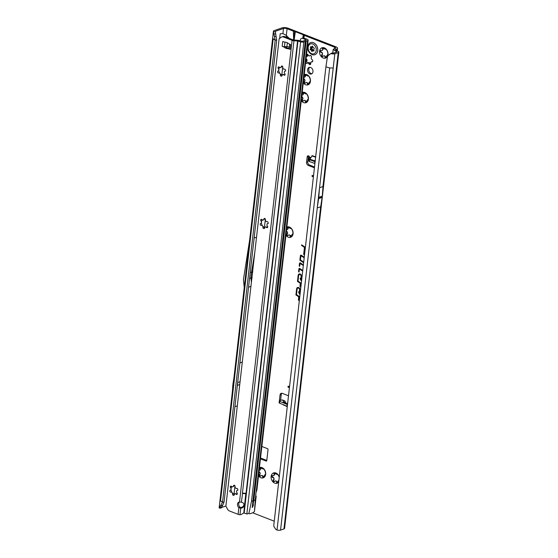 <?xml version="1.0" encoding="UTF-8"?>
<svg xmlns="http://www.w3.org/2000/svg" width="558" height="558" viewBox="0 0 558 558"><rect width="100%" height="100%" fill="white"/><g stroke="black" fill="none" stroke-linecap="round" stroke-linejoin="round"><path stroke-width="0.84" d="M262.727 476.372L262.546 475.8A3.655 2.741 70.9 0 1 262.19 475.688A3.655 2.741 70.9 0 1 261.841 475.521L259.303 476.497L258.849 476.239A5.447 4.087 -109.1 0 0 260.879 477.739A5.447 4.087 -109.1 0 0 263.062 477.885L262.588 476.916L262.727 476.372L263.223 476.699A1.025 0.767 -109.1 0 0 263.683 477.355M261.514 475.486A0.642 0.481 70.9 0 1 261.918 475.493A3.655 2.741 -109.1 0 0 262.267 475.66A3.655 2.741 -109.1 0 0 262.623 475.772A0.642 0.481 70.9 0 1 263.083 476.253M258.71 470.199L260.119 469.962A3.655 2.741 70.9 0 1 260.558 469.362L259.847 467.478L262.609 468.79A3.655 2.741 70.9 0 1 263.313 469.062L264.06 469.118L265.064 471.119A3.655 2.741 70.9 0 1 265.329 471.991L265.671 474.321L265.029 474.621A3.655 2.741 70.9 0 1 264.597 475.221L263.062 477.885A5.447 4.087 -109.1 0 0 265.671 474.321A5.447 4.087 -109.1 0 0 264.06 469.118A5.447 4.087 -109.1 0 0 259.847 467.478A5.447 4.087 -109.1 0 0 259.442 467.618M260.537 476.12L259.303 476.497M258.968 471.803A1.025 0.767 -109.1 0 0 259.121 471.887L259.484 472.026A0.642 0.481 70.9 0 1 259.902 472.563A3.655 2.741 -109.1 0 0 260.168 473.435A0.642 0.481 70.9 0 1 260.126 474.105L259.909 474.412A1.025 0.767 -109.1 0 0 260.516 476.134M276.622 481.784L276.433 481.205A3.655 2.741 70.9 0 1 276.077 481.094A3.655 2.741 70.9 0 1 275.729 480.926L273.19 481.91L272.736 481.652A5.447 4.087 -109.1 0 0 274.766 483.144A5.447 4.087 -109.1 0 0 276.949 483.291L276.475 482.321L276.97 481.659L277.11 482.105A1.025 0.767 -109.1 0 0 277.57 482.761M275.401 480.898A0.642 0.481 70.9 0 1 275.805 480.898A3.655 2.741 -109.1 0 0 276.154 481.066A3.655 2.741 -109.1 0 0 276.51 481.177A0.642 0.481 70.9 0 1 276.97 481.659M278.805 480.229A3.655 2.741 70.9 0 1 278.484 480.626L276.949 483.291A5.447 4.087 -109.1 0 0 278.575 482.203M277.2 474.467L277.947 474.523A5.447 4.087 -109.1 0 0 273.734 472.884A5.447 4.087 -109.1 0 0 271.125 476.448A5.447 4.087 -109.1 0 0 272.736 481.652L273.978 478.876A3.655 2.741 70.9 0 1 273.706 478.004L271.125 476.448L271.837 475.695L274.006 475.367A3.655 2.741 70.9 0 1 274.445 474.774L273.734 472.884L276.496 474.195A3.655 2.741 70.9 0 1 277.2 474.467M274.424 481.526L273.19 481.91M272.485 475.597A1.025 0.767 -109.1 0 0 273.015 477.292L273.371 477.432A0.642 0.481 70.9 0 1 273.79 477.976A3.655 2.741 -109.1 0 0 274.055 478.848A0.642 0.481 70.9 0 1 274.013 479.517L273.797 479.817A1.025 0.767 -109.1 0 0 274.403 481.547M290.139 235.818L289.951 235.239A3.655 2.741 70.9 0 1 289.595 235.127A3.655 2.741 70.9 0 1 289.246 234.967L286.707 235.943L286.254 235.685A5.447 4.087 -109.1 0 0 288.284 237.185A5.447 4.087 -109.1 0 0 290.474 237.324L289.993 236.355L290.488 235.692L290.627 236.139A1.025 0.767 -109.1 0 0 291.095 236.794M288.918 234.932A0.642 0.481 70.9 0 1 289.33 234.939A3.655 2.741 -109.1 0 0 289.679 235.099A3.655 2.741 -109.1 0 0 290.034 235.211A0.642 0.481 70.9 0 1 290.488 235.692M286.115 229.638L287.53 229.401A3.655 2.741 70.9 0 1 287.963 228.808L287.251 226.918L290.014 228.229A3.655 2.741 70.9 0 1 290.718 228.501L291.471 228.557L292.469 230.559A3.655 2.741 70.9 0 1 292.741 231.431L293.076 233.76L292.441 234.067A3.655 2.741 70.9 0 1 292.001 234.66L290.474 237.324A5.447 4.087 -109.1 0 0 293.076 233.76A5.447 4.087 -109.1 0 0 291.471 228.557A5.447 4.087 -109.1 0 0 287.251 226.918A5.447 4.087 -109.1 0 0 286.854 227.064M287.949 235.56L286.707 235.943M286.373 231.242A1.025 0.767 -109.1 0 0 286.533 231.326L286.896 231.465A0.642 0.481 70.9 0 1 287.307 232.009A3.655 2.741 -109.1 0 0 287.579 232.881A0.642 0.481 70.9 0 1 287.537 233.551L287.314 233.851A1.025 0.767 -109.1 0 0 287.921 235.581M305.47 101.249L305.282 100.67A3.655 2.741 70.9 0 1 304.926 100.559A3.655 2.741 70.9 0 1 304.577 100.391L302.038 101.375L301.585 101.117A5.447 4.087 -109.1 0 0 303.615 102.609A5.447 4.087 -109.1 0 0 305.805 102.756L305.324 101.786L305.826 101.124L305.958 101.57A1.025 0.767 -109.1 0 0 306.426 102.226M304.25 100.363A0.642 0.481 70.9 0 1 304.661 100.363A3.655 2.741 -109.1 0 0 305.01 100.531A3.655 2.741 -109.1 0 0 305.365 100.642A0.642 0.481 70.9 0 1 305.826 101.124M301.446 95.069L302.861 94.832A3.655 2.741 70.9 0 1 303.294 94.239L302.589 92.349L305.345 93.66A3.655 2.741 70.9 0 1 306.049 93.932L306.802 93.988L307.8 95.99A3.655 2.741 70.9 0 1 308.072 96.862L308.414 99.191L307.772 99.498A3.655 2.741 70.9 0 1 307.332 100.091L305.805 102.756A5.447 4.087 -109.1 0 0 308.414 99.191A5.447 4.087 -109.1 0 0 306.802 93.988A5.447 4.087 -109.1 0 0 302.589 92.349A5.447 4.087 -109.1 0 0 302.185 92.489M301.711 96.674A1.025 0.767 -109.1 0 0 301.864 96.757L302.227 96.897A0.642 0.481 70.9 0 1 302.638 97.441A3.655 2.741 -109.1 0 0 302.91 98.313A0.642 0.481 70.9 0 1 302.868 98.982L302.645 99.282A1.025 0.767 -109.1 0 0 303.259 101.005L302.038 101.375M307.507 83.386L307.319 82.807A3.655 2.741 70.9 0 1 306.963 82.696A3.655 2.741 70.9 0 1 306.614 82.528L304.075 83.505L303.622 83.254A5.447 4.087 -109.1 0 0 305.651 84.746A5.447 4.087 -109.1 0 0 307.842 84.893L307.36 83.923L307.856 83.261L307.995 83.707A1.025 0.767 -109.1 0 0 308.462 84.363M306.286 82.5A0.642 0.481 70.9 0 1 306.698 82.5A3.655 2.741 -109.1 0 0 307.046 82.668A3.655 2.741 -109.1 0 0 307.402 82.779A0.642 0.481 70.9 0 1 307.856 83.261M303.482 77.206L304.898 76.969A3.655 2.741 70.9 0 1 305.331 76.376L304.619 74.486L307.381 75.797A3.655 2.741 70.9 0 1 308.086 76.069L308.839 76.125L309.836 78.127A3.655 2.741 70.9 0 1 310.108 78.999L310.443 81.328L309.809 81.635A3.655 2.741 70.9 0 1 309.369 82.228L307.842 84.893A5.447 4.087 -109.1 0 0 310.443 81.328A5.447 4.087 -109.1 0 0 308.839 76.125A5.447 4.087 -109.1 0 0 304.619 74.486A5.447 4.087 -109.1 0 0 304.222 74.626M305.317 83.128L304.075 83.505M303.74 78.811A1.025 0.767 -109.1 0 0 303.901 78.894L304.263 79.034A0.642 0.481 70.9 0 1 304.675 79.578A3.655 2.741 -109.1 0 0 304.947 80.443A0.642 0.481 70.9 0 1 304.905 81.119L304.682 81.419A1.025 0.767 -109.1 0 0 305.289 83.142M305.61 62.412A1.283 0.963 -109.1 0 0 307.214 63.228L307.444 63.019A0.642 0.481 70.9 0 1 307.89 62.97A3.913 2.936 -109.1 0 0 308.121 63.075A3.913 2.936 -109.1 0 0 308.358 63.159A0.642 0.481 70.9 0 1 308.755 63.528L308.923 63.891A1.283 0.963 -109.1 0 0 310.743 63.375L310.68 62.984A0.642 0.481 70.9 0 1 310.799 62.468A3.913 2.936 -109.1 0 0 311.085 62.071A0.642 0.481 70.9 0 1 311.49 61.882L311.796 61.938A1.283 0.963 -109.1 0 0 312.068 59.594L311.769 59.406A0.642 0.481 70.9 0 1 311.448 58.939A3.913 2.936 -109.1 0 0 311.266 58.36A0.642 0.481 70.9 0 1 311.273 57.795L311.413 57.488A1.283 0.963 -109.1 0 0 309.857 55.66L309.627 55.863A0.642 0.481 70.9 0 1 309.181 55.912A3.913 2.936 -109.1 0 0 308.714 55.73A0.642 0.481 70.9 0 1 308.323 55.354L308.156 54.991A1.283 0.963 -109.1 0 0 306.509 54.544M308.651 62.608A0.642 0.481 70.9 0 1 309.09 62.559A3.913 2.936 -109.1 0 0 309.327 62.663A3.913 2.936 -109.1 0 0 309.557 62.74A0.642 0.481 70.9 0 1 309.955 63.117L310.122 63.479A1.283 0.963 -109.1 0 0 310.68 64.128M325.056 56.637L324.875 56.058A3.655 2.741 70.9 0 1 324.519 55.946A3.655 2.741 70.9 0 1 324.163 55.786L321.624 56.763L321.171 56.504A5.447 4.087 -109.1 0 0 323.208 58.004A5.447 4.087 -109.1 0 0 325.391 58.144L324.909 57.181L325.056 56.637L325.544 56.958A1.025 0.767 -109.1 0 0 326.012 57.613M323.835 55.751A0.642 0.481 70.9 0 1 324.247 55.758A3.655 2.741 -109.1 0 0 324.596 55.919A3.655 2.741 -109.1 0 0 324.951 56.03A0.642 0.481 70.9 0 1 325.412 56.518M326.395 56.763L325.391 58.144A5.447 4.087 -109.1 0 0 327.999 54.586A5.447 4.087 -109.1 0 0 326.388 49.376A5.447 4.087 -109.1 0 0 322.175 47.737A5.447 4.087 -109.1 0 0 319.567 51.301A5.447 4.087 -109.1 0 0 321.171 56.504L322.412 53.728A3.655 2.741 70.9 0 1 322.147 52.857L319.567 51.301L320.271 50.555L322.447 50.22A3.655 2.741 70.9 0 1 322.88 49.627L322.175 47.737L324.93 49.048A3.655 2.741 70.9 0 1 325.642 49.327L326.388 49.376L327.386 51.378A3.655 2.741 70.9 0 1 327.658 52.25L327.999 54.586L327.358 54.886A3.655 2.741 70.9 0 1 326.918 55.479L326.395 56.763M322.866 56.379L321.624 56.763M320.92 50.457A1.025 0.767 -109.1 0 0 321.45 52.145L321.813 52.285A0.642 0.481 70.9 0 1 322.224 52.829A3.655 2.741 -109.1 0 0 322.496 53.701A0.642 0.481 70.9 0 1 322.454 54.37L322.231 54.677A1.025 0.767 -109.1 0 0 322.845 56.4M312.571 175.435A0.642 0.481 -109.1 0 0 312.431 176.628A0.642 0.481 -109.1 0 0 312.571 175.435M314.893 163.473A1.283 0.439 -174.8 0 1 314.684 163.41L309.411 161.534A1.283 0.439 -174.8 0 1 309.383 161.52A1.283 0.439 -174.8 0 1 308.937 161.192L308.616 159.804A1.283 0.439 -174.8 0 1 308.609 159.755A1.283 0.439 -174.8 0 1 308.623 159.707M315.096 161.687A1.283 0.439 -174.8 0 1 314.851 161.611L309.578 159.734A1.283 0.439 -174.8 0 1 309.55 159.721A1.283 0.439 -174.8 0 1 309.104 159.386L308.783 158.005A1.283 0.439 -174.8 0 1 308.776 157.949A1.283 0.439 -174.8 0 1 309.076 157.705L309.592 157.119A1.604 1.2 -109.1 0 0 307.89 155.849A1.604 1.2 -109.1 0 0 307.172 156.882L306.558 162.273A2.567 1.925 -109.1 0 0 308.274 165.426L314.398 167.812M288.556 386.22A0.642 0.481 -109.1 0 0 288.416 387.412A0.642 0.481 -109.1 0 0 288.556 386.22M237.45 384.539A0.642 0.356 111.3 0 0 237.575 383.451M310.632 67.441A3.494 2.623 -109.1 0 0 309.118 67.385A3.494 2.623 -109.1 0 0 307.563 70.58A3.494 2.623 -109.1 0 0 309.892 73.928A3.494 2.623 -109.1 0 0 311.399 73.991A3.494 2.623 -109.1 0 0 312.961 70.789A3.494 2.623 -109.1 0 0 310.632 67.441M311.964 73.684A3.494 2.623 70.9 0 1 311.092 73.517A3.494 2.623 70.9 0 1 308.832 70.587A3.494 2.623 70.9 0 1 309.753 67.274M301.16 255.152A0.872 0.656 -109.1 0 0 300.392 255.697L299.876 260.237L303.259 262.483L303.329 261.876L300.427 259.944L300.95 255.773L303.824 257.552L303.894 256.945L301.299 255.222A0.872 0.656 -109.1 0 0 301.16 255.152M301.118 255.139A0.767 0.579 -109.1 0 0 300.713 255.648L300.204 260.105L303.301 262.162M303.343 264.862L300.42 262.93A0.872 0.656 -109.1 0 0 299.52 263.404L299.214 266.047L299.695 266.368L300.071 263.474L303.273 265.475M300.239 262.839A0.767 0.579 -109.1 0 0 299.834 263.348L299.737 266.047M302.701 270.463L299.786 268.524A0.872 0.656 -109.1 0 0 298.879 268.998L298.572 271.725L299.053 272.046L299.43 269.075L302.631 271.069M299.541 269.04L302.673 270.749M320.522 196.8L320.327 196.939A0.642 0.356 -68.7 0 0 320.208 197.985L320.585 197.853A0.642 0.356 -68.7 0 0 320.704 196.807L318.778 197.469A2.567 1.925 -109.1 0 0 318.785 197.365L319.525 187.739L317.216 207.981L318.646 198.62A2.567 1.925 -109.1 0 0 318.66 198.522L318.778 197.469M265.217 474.46A0.642 0.481 70.9 0 1 265.608 474.412L265.657 474.426M260.593 467.555A1.025 0.767 -109.1 0 0 260.607 468.246L260.746 468.692A0.642 0.481 70.9 0 1 260.635 469.334A3.655 2.741 -109.1 0 0 260.202 469.934A0.642 0.481 70.9 0 1 259.909 470.143M274.48 472.961A1.025 0.767 -109.1 0 0 274.494 473.658L274.634 474.098A0.642 0.481 70.9 0 1 274.522 474.746A3.655 2.741 -109.1 0 0 274.09 475.339A0.642 0.481 70.9 0 1 273.797 475.555M292.629 233.907A0.642 0.481 70.9 0 1 293.02 233.851L293.062 233.872M290.781 228.536L291.304 228.382A0.642 0.481 70.9 0 1 290.976 228.536M287.998 226.994A1.025 0.767 -109.1 0 0 288.019 227.692L288.151 228.131A0.642 0.481 70.9 0 1 288.047 228.78A3.655 2.741 -109.1 0 0 287.607 229.373A0.642 0.481 70.9 0 1 287.321 229.589M307.96 99.338A0.642 0.481 70.9 0 1 308.351 99.282L308.393 99.296M303.336 92.426A1.025 0.767 -109.1 0 0 303.35 93.123L303.489 93.563A0.642 0.481 70.9 0 1 303.378 94.211A3.655 2.741 -109.1 0 0 302.938 94.804A0.642 0.481 70.9 0 1 302.652 95.02M309.997 81.475A0.642 0.481 70.9 0 1 310.387 81.419L310.429 81.433M308.149 76.097L308.672 75.951A0.642 0.481 70.9 0 1 308.344 76.097M305.365 74.563A1.025 0.767 -109.1 0 0 305.386 75.26L305.519 75.7A0.642 0.481 70.9 0 1 305.414 76.348A3.655 2.741 -109.1 0 0 304.975 76.941A0.642 0.481 70.9 0 1 304.689 77.157M306.028 58.743A1.283 0.963 -109.1 0 0 306.209 58.876L306.509 59.064A0.642 0.481 70.9 0 1 306.83 59.532A3.913 2.936 -109.1 0 0 307.012 60.111A0.642 0.481 70.9 0 1 307.005 60.676L306.858 60.982A1.283 0.963 -109.1 0 0 307.598 62.935M309.502 55.94L310.68 55.535A0.642 0.481 70.9 0 1 310.555 55.542M307.591 54.349A1.283 0.963 -109.1 0 0 307.528 55.096L307.598 55.486A0.642 0.481 70.9 0 1 307.479 56.002A3.913 2.936 -109.1 0 0 307.186 56.4A0.642 0.481 70.9 0 1 306.788 56.588M327.546 54.726A0.642 0.481 70.9 0 1 327.937 54.67L327.985 54.691M325.698 49.355L326.221 49.202A0.642 0.481 70.9 0 1 325.9 49.355M322.922 47.814A1.025 0.767 -109.1 0 0 322.936 48.511L323.075 48.958A0.642 0.481 70.9 0 1 322.963 49.599A3.655 2.741 -109.1 0 0 322.524 50.192A0.642 0.481 70.9 0 1 322.238 50.408M260.537 458.006L266.787 460.441M308.567 155.87A1.604 1.2 -109.1 0 0 308.372 156.463L307.758 161.862A2.567 1.925 -109.1 0 0 309.474 165.015L314.496 166.968M281.839 393.25A2.567 1.925 -109.1 0 0 281.246 394.555L280.632 399.953A1.604 1.2 -109.1 0 0 280.632 400.351M285.668 402.939L285.612 402.688C285.229 401.237 284.761 400.665 284.21 400.951L281.846 399.96L279.635 400.665A1.283 0.474 7.8 0 0 279.335 400.916A1.283 0.474 7.8 0 0 279.802 401.369L287.217 404.501A1.283 0.474 7.8 0 0 287.419 404.578M335.232 49.962L336.558 49.146A4.485 1.59 -173.5 0 0 337.541 48.302A4.485 1.59 -173.5 0 0 335.888 46.823L288.277 28.284A4.485 1.59 -173.5 0 0 281.999 27.9L274.062 30.641A2.818 1.004 6.5 0 0 273.434 31.192A2.818 1.004 6.5 0 0 273.434 31.234L273.462 31.673L275.366 31.708L275.547 31.22L283.485 28.479A2.567 0.914 -173.5 0 1 287.07 28.695L293.389 31.157L293.634 40.036M282.467 399.96L284.643 400.881L283.157 401.879L286.61 403.336L287.579 403.218M282.906 400.414L281.846 399.96M279.335 400.916L279.091 402.688A1.283 0.474 7.8 0 0 279.558 403.141L286.972 406.273A1.283 0.474 7.8 0 0 287.217 406.357M258.507 475.814A5.447 4.087 -109.1 0 0 258.849 476.239L260.091 473.463A3.655 2.741 70.9 0 1 259.819 472.591L258.494 472.103M279.202 476.734A5.447 4.087 -109.1 0 0 277.947 474.523L278.951 476.525A3.655 2.741 70.9 0 1 279.153 477.132M285.919 235.253A5.447 4.087 -109.1 0 0 286.254 235.685L287.496 232.909A3.655 2.741 70.9 0 1 287.231 232.037L285.898 231.542M301.25 100.684A5.447 4.087 -109.1 0 0 301.585 101.117L302.827 98.334A3.655 2.741 70.9 0 1 302.562 97.469L301.229 96.973M303.287 82.821A5.447 4.087 -109.1 0 0 303.622 83.254L304.863 80.471A3.655 2.741 70.9 0 1 304.598 79.606L303.266 79.11M305.819 60.564A0.642 0.481 70.9 0 1 305.805 61.087L305.749 61.199M306.37 55.758L306.391 55.898A0.642 0.481 70.9 0 1 306.3 56.393L307.479 56.002M260.44 458.85L266.194 461.089A0.642 0.481 -109.1 0 0 266.759 460.692L268.035 449.497A0.642 0.481 -109.1 0 0 267.603 448.709L261.855 446.47M331.591 53.059L328.006 55.688L331.591 53.059L333.349 53.17L336.927 51.831L333.175 49.495A2.818 1.004 6.5 0 1 333.789 49.006L335.072 48.567A2.567 0.914 -173.5 0 0 335.63 48.079A2.567 0.914 -173.5 0 0 334.688 47.235L304.563 35.51A3.208 1.137 -173.5 0 1 303.705 35.035L303.608 34.959A1.283 0.453 6.5 0 0 303.266 34.77L295.328 31.68A1.283 0.453 6.5 0 0 294.833 31.541L294.624 31.499A3.208 1.137 -173.5 0 1 293.389 31.157M303.566 37.93L304.563 35.51M289.225 38.362L286.31 35.405L286.477 37.295M252.711 512.809L274.138 521.151M288.43 395.748L282.299 393.362A2.567 1.925 -109.1 0 0 281.19 393.32A2.567 1.925 -109.1 0 0 280.046 394.973L279.432 400.372A1.604 1.2 -109.1 0 0 279.432 400.77M301.634 276.768A2.253 1.688 -109.1 0 0 299.681 273.894A2.253 1.688 -109.1 0 0 298.146 275.415L297.463 281.413L300.232 283.248L299.988 286.686L300.469 287.007L300.846 283.701A0.872 0.656 -109.1 0 0 300.399 282.704L298.014 281.12L298.649 275.61A1.611 1.207 70.9 0 1 299.046 274.759A1.611 1.207 70.9 0 1 300.476 274.85A1.611 1.207 70.9 0 1 301.139 276.58L300.846 279.139L300.26 278.114L300.169 278.93L301.187 280.723L301.634 276.768M300.092 290.286A2.253 1.688 -109.1 0 0 298.139 287.412A2.253 1.688 -109.1 0 0 296.612 288.932L295.928 294.924L298.69 296.765L298.446 300.204L298.928 300.525L299.304 297.219A0.872 0.656 -109.1 0 0 298.858 296.221L296.479 294.638L297.107 289.121A1.611 1.207 70.9 0 1 297.505 288.277A1.611 1.207 70.9 0 1 298.935 288.367A1.611 1.207 70.9 0 1 299.597 290.097L299.304 292.657L298.718 291.625L298.628 292.448L299.646 294.233L300.092 290.286M305.345 247.299A4.115 3.09 -109.1 0 0 305.275 247.257L301.634 244.836L301.564 245.443L304.466 247.375L303.657 254.462L304.138 254.783L305.107 247.794A3.474 2.609 70.9 0 1 305.268 247.912M220.787 505.715L222.733 505.192L221.094 508.066L219.189 508.031L222.523 502.256L275.164 40.19L276.712 39.946L224.065 502.005L222.523 502.256L219.978 500.366M275.366 31.708L276.119 36.612L274.292 36.117L275.164 40.19L272.625 38.314L219.168 507.501A2.818 1.004 -173.5 0 0 219.161 507.585L219.189 508.031M239.912 362.916L242.298 362.093M234.932 406.663L237.31 405.84M248.54 287.196L250.926 286.373M225.906 505.973L221.331 507.557M283.485 28.479L282.899 33.613L280.193 33.773L279.67 38.369M256.527 237.206L254.141 238.029M336.753 51.615L336.683 52.013M317.216 207.981L320.69 206.781L322.119 197.42A2.567 1.925 -109.1 0 0 322.133 197.316L322.252 196.27A2.567 1.925 -109.1 0 0 322.266 196.165L322.998 186.539L319.525 187.739M280.562 530.1L283.945 528.935A2.818 1.004 6.5 0 0 284.566 528.405L338.839 52.047A2.818 1.004 -173.5 0 1 338.218 52.578L334.835 53.749L333.21 68.034L329.666 67.937L325.907 66.814L273.755 525.545A3.843 3.215 -118.8 0 0 274.634 527.68L276.189 529.751L277.026 529.995A2.818 1.004 6.5 0 0 280.562 530.1L317.265 207.967M331.173 53.687L332.219 53.847A2.818 1.004 6.5 0 0 334.835 53.749M335.274 49.585L337.981 51.197A2.818 1.004 -173.5 0 1 338.839 52.047M282.899 33.613L286.31 35.405L287.07 28.695M332.784 53.226L333.175 49.495M276.712 39.946L276.119 36.612M274.292 36.117L273.469 31.799M273.755 33.85L275.589 34.066M224.065 502.005L222.733 505.192M221.7 506.999L219.831 507.159M293.71 37.951L294.624 31.499M293.634 39.981L294.833 31.541M303.287 37.951L303.705 35.035M303.182 37.972L303.608 34.959M301.927 245.032L301.564 245.443M304.947 247.689L305.31 247.585M301.892 245.318L304.794 247.243L304.18 254.455M298.265 287.426A2.148 1.611 -109.1 0 0 296.933 288.877L296.256 294.798L298.955 296.591L298.962 300.204M298.983 292.085L299.709 293.682M297.595 288.2A1.716 1.283 70.9 0 1 297.686 288.109A1.716 1.283 70.9 0 1 299.214 288.207A1.716 1.283 70.9 0 1 299.918 290.041L299.304 292.657M299.806 273.908A2.148 1.611 -109.1 0 0 298.467 275.359L297.798 281.281L300.497 283.073L300.504 286.686M300.518 278.575L301.25 280.165M299.137 274.682A1.716 1.283 70.9 0 1 299.228 274.592A1.716 1.283 70.9 0 1 300.755 274.689A1.716 1.283 70.9 0 1 301.459 276.524L300.846 279.139M299.604 268.44A0.767 0.579 -109.1 0 0 299.2 268.949L299.088 271.718M300.183 263.439L303.308 265.148M301.062 255.738L303.859 257.231M328.006 55.688L327.372 57.139L325.907 66.814M329.38 54.342L328.976 54.886M250.228 272.395L252.858 272.018M249.552 278.344L252.195 277.842M249.677 239.738L243.441 279.586L244.237 287.475M233.907 378.136L233.098 382.934A2.567 1.925 -109.1 0 0 233.077 383.081L232.756 385.899A2.567 1.925 -109.1 0 0 232.749 386.045L232.435 391.039M237.673 382.565L240.059 381.742M237.352 385.425L239.731 384.601M283.541 404.696L287.203 406.496M311.015 157.279L309.613 159.232L315.409 161.011M315.605 157.21L312.208 156.003L309.753 159.121L309.857 158.765L309.753 159.121L314.614 160.857L315.291 160M315.235 160.683L314.475 160.969M321.673 50.506L322.524 50.192M326.032 49.041L326.388 49.376M327.999 54.586L327.923 54.942M327.937 54.67L327.358 54.886M324.247 55.758L323.368 55.981M304.124 77.248L304.975 76.941M308.483 75.79L308.839 76.125M310.443 81.328L310.374 81.684M310.387 81.419L309.809 81.635M306.698 82.5L305.819 82.724M302.087 95.111L302.938 94.804M306.112 93.96L306.635 93.814M306.447 93.653L306.802 93.988M308.414 99.191L308.337 99.547M308.351 99.282L307.772 99.498M304.661 100.363L303.782 100.586M286.756 229.68L287.607 229.373M291.116 228.222L291.471 228.557M293.076 233.76L293.006 234.116M293.02 233.851L292.441 234.067M289.33 234.939L288.451 235.162M273.239 475.646L274.09 475.339M277.256 474.502L277.786 474.349M277.591 474.188L277.947 474.523M275.805 480.898L274.934 481.122M259.351 470.241L260.202 469.934M263.369 469.09L263.899 468.936M263.704 468.776L264.06 469.118M265.671 474.321L265.601 474.677M265.608 474.412L265.029 474.621M261.918 475.493L261.039 475.716M312.055 54.621A6.41 4.813 -109.1 0 0 312.696 54.823A6.41 4.813 -109.1 0 0 314.824 54.726L314.865 54.712A6.41 4.813 -109.1 0 0 314.865 54.712A6.41 4.813 -109.1 0 0 317.718 48.839A6.41 4.813 -109.1 0 0 313.45 42.701A6.41 4.813 -109.1 0 0 310.68 42.596A6.41 4.813 -109.1 0 0 310.66 42.603M314.824 54.726A6.41 4.813 -109.1 0 0 317.683 48.853A6.41 4.813 -109.1 0 0 313.408 42.715A6.41 4.813 -109.1 0 0 310.639 42.61A6.41 4.813 -109.1 0 0 308.902 43.845L307.765 46.447L308.086 50.22C308.281 50.478 308.358 52.536 311.992 54.607L312.696 54.823M314.021 50.89A2.888 2.162 70.9 0 1 313.987 50.938A2.888 2.162 70.9 0 1 313.952 50.987L313.631 50.987A1.025 0.767 -109.1 0 0 312.585 50.994L312.382 51.28A0.642 0.481 70.9 0 1 311.524 50.945L311.392 50.534A1.025 0.767 -109.1 0 0 310.443 49.746L310.143 49.502A2.888 2.162 70.9 0 1 310.122 49.432A2.888 2.162 70.9 0 1 310.102 49.362L310.213 49.013A1.025 0.767 -109.1 0 0 310.569 47.855L310.443 47.444A0.642 0.481 70.9 0 1 310.973 46.719L311.308 46.851A1.025 0.767 -109.1 0 0 312.187 46.314L312.459 46.147A2.888 2.162 70.9 0 1 312.515 46.168A2.888 2.162 70.9 0 1 312.571 46.188L312.78 46.544A1.025 0.767 -109.1 0 0 313.47 47.695L313.805 47.821A0.642 0.481 70.9 0 1 314.133 48.881L313.931 49.167A1.025 0.767 -109.1 0 0 314.001 50.485L314.021 50.89M231.41 486.374L231.131 488.738A3.655 2.741 -109.1 0 0 231.054 489.15A3.655 2.741 -109.1 0 0 231.033 489.582L230.991 489.98L230.949 489.61A3.655 2.741 70.9 0 1 230.977 489.178A3.655 2.741 70.9 0 1 231.047 488.766A0.642 0.481 -109.1 0 0 230.873 488.076L230.587 487.741A1.025 0.767 70.9 0 1 231.563 486.402L231.849 486.736A0.642 0.481 -109.1 0 0 232.407 486.911A3.655 2.741 70.9 0 1 232.609 486.827A3.655 2.741 70.9 0 1 233.063 486.722A0.642 0.481 -109.1 0 0 233.432 486.29L233.481 485.865A1.025 0.767 70.9 0 1 235.064 486.478L235.016 486.911A0.642 0.481 -109.1 0 0 235.26 487.58A3.655 2.741 70.9 0 1 235.818 488.236A0.642 0.481 -109.1 0 0 236.362 488.494L236.697 488.396A1.025 0.767 70.9 0 1 237.303 490.356L236.969 490.454A0.642 0.481 -109.1 0 0 236.655 490.949A3.655 2.741 70.9 0 1 236.564 491.793A0.642 0.481 -109.1 0 0 236.738 492.477L237.024 492.819A1.025 0.767 70.9 0 1 236.041 494.158L235.755 493.823A0.642 0.481 -109.1 0 0 235.204 493.649A3.655 2.741 70.9 0 1 234.995 493.732A3.655 2.741 70.9 0 1 234.541 493.837A0.642 0.481 -109.1 0 0 234.179 494.262L234.13 494.695A1.025 0.767 70.9 0 1 232.54 494.081L232.588 493.649A0.642 0.481 -109.1 0 0 232.351 492.979A3.655 2.741 70.9 0 1 231.786 492.316A0.642 0.481 -109.1 0 0 231.242 492.065L230.907 492.156A1.025 0.767 70.9 0 1 230.301 490.196L230.642 490.105A0.642 0.481 -109.1 0 0 230.949 489.61M230.935 489.98L231.87 492.289A3.655 2.741 -109.1 0 0 232.428 492.951L234.43 494.925M261.807 219.615L261.521 221.979A3.655 2.741 -109.1 0 0 261.451 222.391A3.655 2.741 -109.1 0 0 261.423 222.823L261.381 223.228L261.346 222.851A3.655 2.741 70.9 0 1 261.367 222.419A3.655 2.741 70.9 0 1 261.437 222.007A0.642 0.481 -109.1 0 0 261.263 221.324L260.977 220.982A1.025 0.767 70.9 0 1 261.96 219.643L262.246 219.978A0.642 0.481 -109.1 0 0 262.797 220.152A3.655 2.741 70.9 0 1 263.006 220.068A3.655 2.741 70.9 0 1 263.46 219.964A0.642 0.481 -109.1 0 0 263.822 219.538L263.871 219.106A1.025 0.767 70.9 0 1 265.462 219.719L265.413 220.152A0.642 0.481 -109.1 0 0 265.65 220.822A3.655 2.741 70.9 0 1 266.215 221.484A0.642 0.481 -109.1 0 0 266.759 221.735L267.094 221.645A1.025 0.767 70.9 0 1 267.701 223.598L267.359 223.695A0.642 0.481 -109.1 0 0 267.052 224.19A3.655 2.741 70.9 0 1 266.954 225.034A0.642 0.481 -109.1 0 0 267.129 225.725L267.415 226.06A1.025 0.767 70.9 0 1 266.438 227.399L266.152 227.064A0.642 0.481 -109.1 0 0 265.594 226.89A3.655 2.741 70.9 0 1 265.392 226.973A3.655 2.741 70.9 0 1 264.938 227.078A0.642 0.481 -109.1 0 0 264.569 227.504L264.52 227.936A1.025 0.767 70.9 0 1 262.937 227.322L262.985 226.89A0.642 0.481 -109.1 0 0 262.741 226.22A3.655 2.741 70.9 0 1 262.183 225.558A0.642 0.481 -109.1 0 0 261.639 225.306L261.304 225.404A1.025 0.767 70.9 0 1 260.698 223.444L261.032 223.346A0.642 0.481 -109.1 0 0 261.346 222.851M261.332 223.221L262.26 225.53A3.655 2.741 -109.1 0 0 262.825 226.192L264.82 228.166M279.174 67.183L278.888 69.548A3.655 2.741 -109.1 0 0 278.819 69.959A3.655 2.741 -109.1 0 0 278.791 70.392L278.749 70.789L278.714 70.42A3.655 2.741 70.9 0 1 278.735 69.987A3.655 2.741 70.9 0 1 278.805 69.576A0.642 0.481 -109.1 0 0 278.63 68.885L278.344 68.55A1.025 0.767 70.9 0 1 279.328 67.211L279.614 67.546A0.642 0.481 -109.1 0 0 280.165 67.72A3.655 2.741 70.9 0 1 280.374 67.637A3.655 2.741 70.9 0 1 280.82 67.532A0.642 0.481 -109.1 0 0 281.19 67.1L281.239 66.674A1.025 0.767 70.9 0 1 282.829 67.288L282.78 67.72A0.642 0.481 -109.1 0 0 283.018 68.39A3.655 2.741 70.9 0 1 283.583 69.046A0.642 0.481 -109.1 0 0 284.127 69.304L284.461 69.206A1.025 0.767 70.9 0 1 285.068 71.166L284.726 71.264A0.642 0.481 -109.1 0 0 284.42 71.759A3.655 2.741 70.9 0 1 284.322 72.603A0.642 0.481 -109.1 0 0 284.496 73.286L284.782 73.628A1.025 0.767 70.9 0 1 283.806 74.967L283.52 74.633A0.642 0.481 -109.1 0 0 282.962 74.458A3.655 2.741 70.9 0 1 282.76 74.542A3.655 2.741 70.9 0 1 282.306 74.646A0.642 0.481 -109.1 0 0 281.936 75.072L281.888 75.504A1.025 0.767 70.9 0 1 280.304 74.891L280.353 74.458A0.642 0.481 -109.1 0 0 280.109 73.789A3.655 2.741 70.9 0 1 279.551 73.126A0.642 0.481 -109.1 0 0 279.007 72.875L278.672 72.965A1.025 0.767 70.9 0 1 278.065 71.005L278.4 70.915A0.642 0.481 -109.1 0 0 278.714 70.42M278.7 70.789L279.628 73.098A3.655 2.741 -109.1 0 0 280.193 73.761L282.188 75.735M243.909 503.958A3.208 2.964 -16.1 0 1 240.512 507.466L240.721 508.171A3.208 2.964 163.9 0 0 241.398 502.221L239.508 501.991A3.208 2.406 -109.1 0 0 238.943 502.095A3.208 2.406 -109.1 0 0 237.485 504.516A3.208 2.406 -109.1 0 0 238.866 507.627L240.066 507.215A3.208 2.406 -109.1 0 1 239.563 502.005M283.429 41.717A2.567 0.914 -173.5 0 1 282.711 41.501L284.057 41.962A12.82 9.626 -109.1 0 0 285.759 42.234A2.567 1.925 70.9 0 1 286.177 42.31A11.927 8.949 70.9 0 1 286.735 42.506A11.927 8.949 70.9 0 1 287.293 42.743A2.567 1.925 70.9 0 1 287.691 42.987A12.82 9.626 -109.1 0 0 289.309 44.005L290.641 44.591A2.567 0.914 -173.5 0 1 290.09 44.312M249.614 513.723L248.952 513.465L249.893 513.772L253.304 512.6L254.455 511.414L255.25 499.961L253.806 500.456L253.102 504.153L253.402 504.85L252.607 507.278L252.83 505.862M252.607 507.278L252.209 507.417L252.404 505.932A0.963 0.537 111.3 0 0 252.767 505.855M252.404 505.932L305.303 41.425L303.845 41.927A2.567 0.914 -173.5 0 1 300.629 41.836L297.574 40.971L293.975 40.748A2.567 0.914 -173.5 0 1 292.099 40.364L283.478 37.009L284.678 36.598A3.843 2.888 70.9 0 0 283.018 36.535L281.818 36.947A3.843 2.888 70.9 0 1 283.478 37.009M293.975 40.748L242.437 493.105L246.036 493.328L242.437 493.105L242.395 493.467L245.994 493.684L297.574 40.971M238.099 514.337L238.866 507.627L240.721 508.171L239.975 514.699L239.249 514.643A2.567 0.914 6.5 0 1 238.099 514.337L229.477 510.982A3.843 2.888 70.9 0 1 227.49 509.112L225.885 506.155L279.139 38.746L281.253 37.24A3.843 2.888 70.9 0 1 281.818 36.947M289.177 48.309A12.82 9.626 -109.1 0 0 288.256 48.204A2.567 1.925 70.9 0 1 287.837 48.127A11.927 8.949 70.9 0 1 286.721 47.688A2.567 1.925 70.9 0 1 286.317 47.451A12.82 9.626 -109.1 0 0 285.117 46.656M299.981 40.853L300.56 39.241A3.843 2.727 -106 0 1 301.718 38.383A3.843 2.727 -106 0 1 303.189 38.509L306.098 40.057L302.359 41.348L298.872 40.525A2.567 0.914 6.5 0 0 297.372 40.267L293.306 39.953L284.678 36.598M240.512 507.466L240.066 507.215M239.975 514.699A3.843 3.557 163.9 0 0 242.374 513.813L242.974 513.339A1.283 1.186 163.9 0 1 243.79 513.039L246.845 513.897A2.567 0.914 6.5 0 0 247.243 514.002L248.91 513.304L249.705 513.758L248.91 513.304L251.512 501.251L252.955 500.756L305.289 41.431L307.584 40.636A2.567 0.914 -173.5 0 0 308.149 40.155A2.567 0.914 -173.5 0 0 307.332 39.367L304.487 38.132A3.843 2.727 -106 0 0 303.022 38.007L301.718 38.383M253.172 504.167L252.969 504.111A0.963 0.537 111.3 0 0 252.621 504.265M308.149 40.155L256.854 490.349L256.143 492.135A1.283 0.711 111.3 0 0 256.052 492.54L255.71 495.567A1.283 0.711 111.3 0 0 255.71 495.943L256.15 496.076A2.567 0.914 -173.5 0 0 255.704 495.644M252.969 504.111L305.714 41.139M289.281 47.402A1.925 0.684 6.5 0 0 286.889 46.649L284.468 46.656A2.567 0.914 -173.5 0 1 282.167 46.258L282.794 41.466M282.243 46.293L283.499 46.844A12.82 9.626 -109.1 0 1 285.117 47.862A2.567 1.925 70.9 0 0 285.515 48.107A11.927 8.949 70.9 0 0 286.631 48.539A2.567 1.925 70.9 0 0 287.049 48.616A12.82 9.626 -109.1 0 1 288.758 48.888L290.104 49.348A2.567 0.914 -173.5 0 1 289.156 48.511A2.567 0.914 -173.5 0 1 289.163 48.483L289.658 44.138M283.499 46.844L284.064 46.649M288.758 48.888L289.204 48.734M245.806 493.425L243.79 513.039M242.584 493.23L241.398 502.221M282.292 74.953L282.383 74.619A3.655 2.741 -109.1 0 0 282.794 74.528M283.52 74.633L283.004 74.444M283.869 74.507L285.005 74.912M284.713 71.271L285.696 70.95M282.188 66.046L280.988 67.483M280.409 67.623A3.655 2.741 -109.1 0 0 280.242 67.692L279.963 67.427M264.924 227.385L265.015 227.05A3.655 2.741 -109.1 0 0 265.427 226.96M266.152 227.064L265.636 226.876M266.501 226.939L267.638 227.343M267.763 223.577L268.335 223.381M264.82 218.478L263.536 219.936M263.041 220.054A3.655 2.741 -109.1 0 0 262.881 220.124L262.595 219.859M234.527 494.144L234.625 493.809A3.655 2.741 -109.1 0 0 235.037 493.718M235.755 493.823L235.239 493.635M236.111 493.697L237.241 494.102M236.948 490.461L237.938 490.14M234.43 485.237L233.146 486.695M232.651 486.813A3.655 2.741 -109.1 0 0 232.484 486.883L232.205 486.618M309.557 62.74L308.358 63.159M308.937 161.192L309.104 159.386M310.806 157.551L309.592 157.119M310.471 157.97L309.418 157.593M309.516 158.904L310.178 158.346M308.372 156.463L307.172 156.882M309.613 159.232L312.208 156.003L312.334 155.668L311.783 155.926M312.334 155.668L315.647 156.847M334.688 47.235L334.514 48.755M233.983 494.674L234.981 485.872M264.373 227.915L265.378 219.12M281.741 75.483L282.746 66.681M287.182 406.712L283.478 404.794M283.429 404.676L283.889 405.324M220.515 501.07L273.162 39.004M275.394 32.559L275.547 31.22M322.133 197.316L320.585 197.853M320.208 197.985L318.66 198.522M322.119 197.42L318.646 198.62M322.252 196.27L320.704 196.807M322.266 196.165L318.785 197.365M320.648 206.802L283.945 528.935M336.558 49.146L336.404 50.499M338.218 52.578L322.949 186.553M333.21 68.034L319.574 187.718M277.026 529.995L329.666 67.937M286.596 47.625L286.707 46.649M295.328 31.68L294.136 40.071M303.266 34.77L302.799 38.07M251.379 282.383L250.926 277.87L251.602 271.92L254.762 252.697M281.246 394.555L280.046 394.973M280.632 399.953L279.432 400.372M287.217 404.501L286.972 406.273M279.802 401.369L279.558 403.141M309.474 165.015L308.274 165.426M307.758 161.862L306.558 162.273M308.616 159.804L308.783 158.005M309.411 161.534L309.578 159.734M314.684 163.41L314.851 161.611M266.682 460.922L266.194 461.089M322.231 54.677L321.596 54.893M322.454 54.37L322.106 54.489M321.813 52.285L321.457 52.41M321.45 52.145L320.815 52.368M323.075 48.958L322.719 49.076M322.936 48.511L322.301 48.727M325.544 56.958L324.909 57.181M306.858 60.982L305.728 61.373M307.005 60.676L305.805 61.087M307.012 60.111L305.826 60.522M306.83 59.532L305.903 59.852M306.509 59.064L305.972 59.246M307.186 56.4L306.258 56.721M307.598 55.486L306.391 55.898M307.528 55.096L306.398 55.479M310.632 55.514L309.627 55.863M310.401 55.465L309.857 55.66M312.494 61.701L311.796 61.938M312.64 61.485L311.49 61.882M310.122 63.479L308.923 63.891M309.955 63.117L308.755 63.528M309.09 62.559L307.89 62.97M304.682 81.419L304.047 81.642M304.905 81.119L304.549 81.238M304.263 79.034L303.908 79.152M305.519 75.7L305.17 75.825M305.386 75.26L304.752 75.476M307.995 83.707L307.36 83.923M302.645 99.282L302.011 99.505M302.868 98.982L302.52 99.101M302.227 96.897L301.871 97.015M303.489 93.563L303.134 93.688M303.35 93.123L302.715 93.339M305.958 101.57L305.324 101.786M287.314 233.851L286.679 234.074M287.537 233.551L287.182 233.669M286.896 231.465L286.54 231.591M288.151 228.131L287.802 228.257M288.019 227.692L287.384 227.908M290.627 236.139L289.993 236.355M273.797 479.817L273.162 480.04M274.013 479.517L273.664 479.636M273.371 477.432L273.022 477.55M273.015 477.292L272.381 477.509M274.634 474.098L274.278 474.223M274.494 473.658L273.859 473.875M277.11 482.105L276.475 482.321M259.909 474.412L259.275 474.628M260.126 474.105L259.777 474.23M259.484 472.026L259.135 472.145M260.746 468.692L260.391 468.811M260.607 468.246L259.972 468.469M263.223 476.699L262.588 476.916M311.929 46.816L312.075 47.346A1.283 0.963 70.9 0 1 311.636 48.797L311.615 48.86A2.623 1.967 -109.1 0 0 311.65 48.985L311.713 49.034A1.283 0.963 70.9 0 1 312.905 50.025L312.647 50.101A1.095 0.823 -109.1 0 0 311.636 49.257L311.399 49.069A2.818 2.113 70.9 0 1 311.378 49.006A2.818 2.113 70.9 0 1 311.357 48.937L311.448 48.658A1.095 0.823 -109.1 0 0 311.824 47.423L311.692 47.012A0.572 0.432 70.9 0 1 311.664 46.886M311.65 48.985L310.143 49.502M311.657 53.687A5.21 3.913 -109.1 0 0 316.24 50.415A5.21 3.913 -109.1 0 0 312.759 44.012A5.21 3.913 -109.1 0 0 308.176 47.277A5.21 3.913 -109.1 0 0 311.657 53.687M312.905 50.757A0.572 0.432 70.9 0 1 312.773 50.513L311.524 50.945M312.905 50.025L313.031 50.436L312.647 50.101L311.392 50.534M311.95 46.935L310.443 47.444M310.569 47.855L312.075 47.346M312.187 46.314L312.578 46.195M310.213 49.013L311.636 48.797M310.102 49.362L311.615 48.86M310.443 49.746L311.713 49.034M313.631 50.987L314.056 50.827M303.845 41.927L251.512 501.251M246.845 513.897L300.629 41.836M255.25 499.961L255.71 495.943M256.143 492.135L307.584 40.636M253.806 500.456L306.14 41.139M297.951 41.034L244.167 513.102M303.189 38.509L304.487 38.132M286.889 46.649L287.335 42.764M284.468 46.656L284.978 42.15M285.117 47.862L286.317 47.451M285.515 48.107L286.721 47.688M286.631 48.539L287.837 48.127M287.049 48.616L288.256 48.204M290.104 49.348L290.641 44.591M239.508 501.991L292.099 40.364M306.035 39.744L305.993 40.092M278.344 68.55L278.979 68.334M278.63 68.885L278.986 68.767M278.672 72.965L279.307 72.749M279.007 72.875L279.356 72.749M280.353 74.458L280.702 74.333M280.304 74.891L280.939 74.667M283.806 74.967L284.44 74.751M284.726 71.264L285.082 71.138M281.239 66.674L281.874 66.451M281.19 67.1L281.539 66.981M260.977 220.982L261.611 220.766M261.263 221.324L261.618 221.198M261.304 225.404L261.939 225.181M261.639 225.306L261.988 225.188M262.985 226.89L263.334 226.764M262.937 227.322L263.571 227.099M266.438 227.399L267.073 227.183M263.871 219.106L264.506 218.882M263.822 219.538L264.171 219.413M230.587 487.741L231.214 487.525M230.873 488.076L231.221 487.957M230.907 492.156L231.542 491.94M231.242 492.065L231.598 491.94M232.588 493.649L232.944 493.523M232.54 494.081L233.174 493.858M236.041 494.158L236.676 493.942M236.969 490.454L237.317 490.329M233.481 485.865L234.116 485.641M233.432 486.29L233.781 486.171M337.541 48.302L337.248 50.876M333.042 50.597L332.742 53.226M273.434 31.192L272.625 38.314M308.609 159.755L308.776 157.949M306.977 56.574L306.251 56.825M312.501 61.485L311.294 61.896M308.776 62.531L307.577 62.942M311.72 46.872L312.78 46.572M312.857 50.778L313.917 50.353M254.462 511.358L256.185 496.222M252.809 502.695L305.372 41.355M289.156 48.511L289.651 44.138"/></g></svg>
